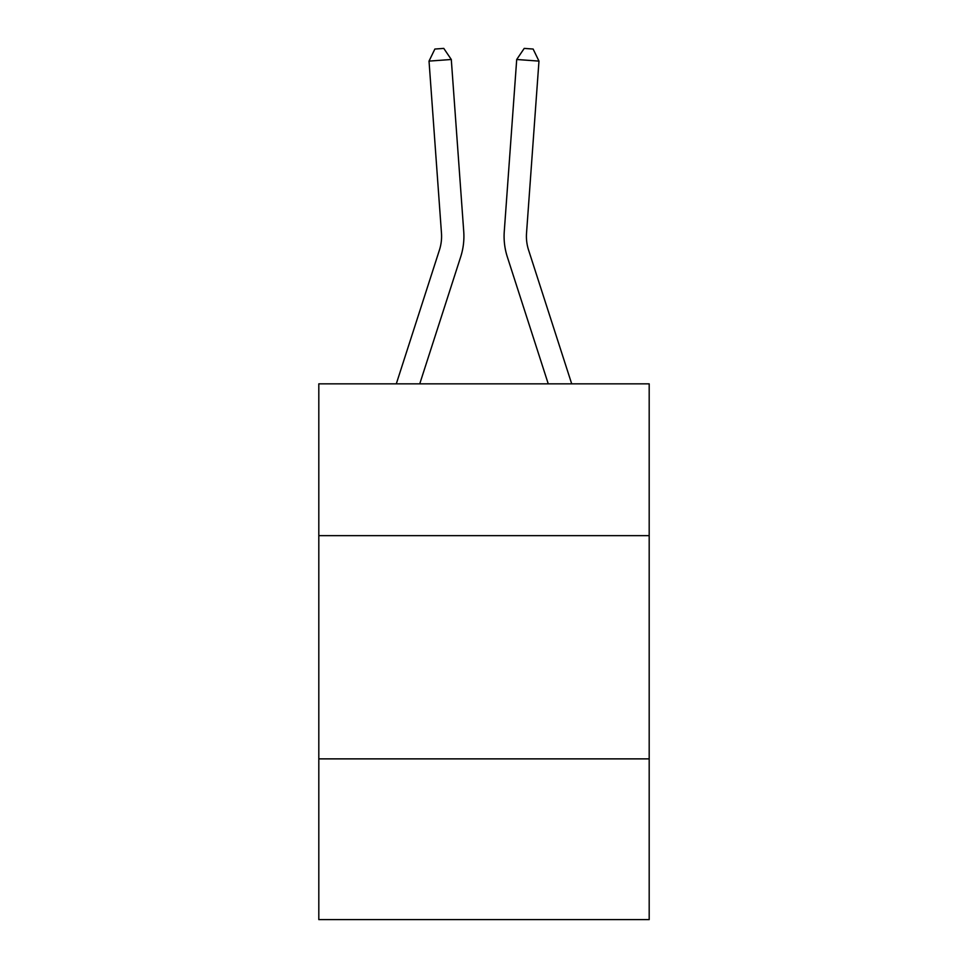 <?xml version="1.0" encoding="UTF-8"?>
<svg xmlns="http://www.w3.org/2000/svg" width="968" height="968" viewBox="0 0 968 968"><rect width="100%" height="100%" fill="white"/><g stroke="black" fill="none" stroke-linecap="round" stroke-linejoin="round"><path stroke-width="1.45" d="M649.189 535.643L649.189 383.836L318.811 383.836L318.811 535.643L649.189 535.643L649.189 919.6L318.811 919.6L318.811 535.643M649.189 758.876L318.811 758.876M396.299 383.836L439.436 250.022A44.649 44.649 0 0 0 441.469 233.107L429.03 61.105L451.294 59.496L463.732 231.497A66.974 66.974 0 0 1 460.683 256.871L419.749 383.836M571.701 383.836L528.564 250.022A44.649 44.649 0 0 1 526.531 233.107L538.97 61.105L516.706 59.496L504.267 231.497A66.974 66.974 0 0 0 507.317 256.871L548.251 383.836M528.564 250.022A44.649 44.649 0 0 1 526.531 233.107A44.649 44.649 0 0 0 528.564 250.022A44.649 44.649 0 0 1 526.531 233.107A44.649 44.649 0 0 0 528.564 250.022A44.649 44.649 0 0 1 526.531 233.107A44.649 44.649 0 0 0 528.564 250.022A44.649 44.649 0 0 1 526.531 233.107A44.649 44.649 0 0 0 528.564 250.022A44.649 44.649 0 0 1 526.531 233.107A44.649 44.649 0 0 0 528.564 250.022A44.649 44.649 0 0 1 526.531 233.107A44.649 44.649 0 0 0 528.564 250.022A44.649 44.649 0 0 1 526.531 233.107A44.649 44.649 0 0 0 528.564 250.022A44.649 44.649 0 0 1 526.531 233.107A44.649 44.649 0 0 0 528.564 250.022A44.649 44.649 0 0 1 526.531 233.107A44.649 44.649 0 0 0 528.564 250.022A44.649 44.649 0 0 1 526.531 233.107A44.649 44.649 0 0 0 528.564 250.022A44.649 44.649 0 0 1 526.531 233.107A44.649 44.649 0 0 0 528.564 250.022A44.649 44.649 0 0 1 526.531 233.107A44.649 44.649 0 0 0 528.564 250.022A44.649 44.649 0 0 1 526.531 233.107A44.649 44.649 0 0 0 528.564 250.022M516.706 59.496L504.267 231.497L516.706 59.496L504.267 231.497L516.706 59.496L504.267 231.497L516.706 59.496L504.267 231.497L516.706 59.496L504.267 231.497L516.706 59.496L504.267 231.497L516.706 59.496L504.267 231.497L516.706 59.496L504.267 231.497L516.706 59.496L504.267 231.497L516.706 59.496L504.267 231.497L516.706 59.496L504.267 231.497L516.706 59.496L504.267 231.497L516.706 59.496L504.267 231.497L516.706 59.496L524.22 48.4L533.126 49.041L538.97 61.105M429.03 61.105L434.874 49.041L443.78 48.4L451.294 59.496"/></g></svg>
